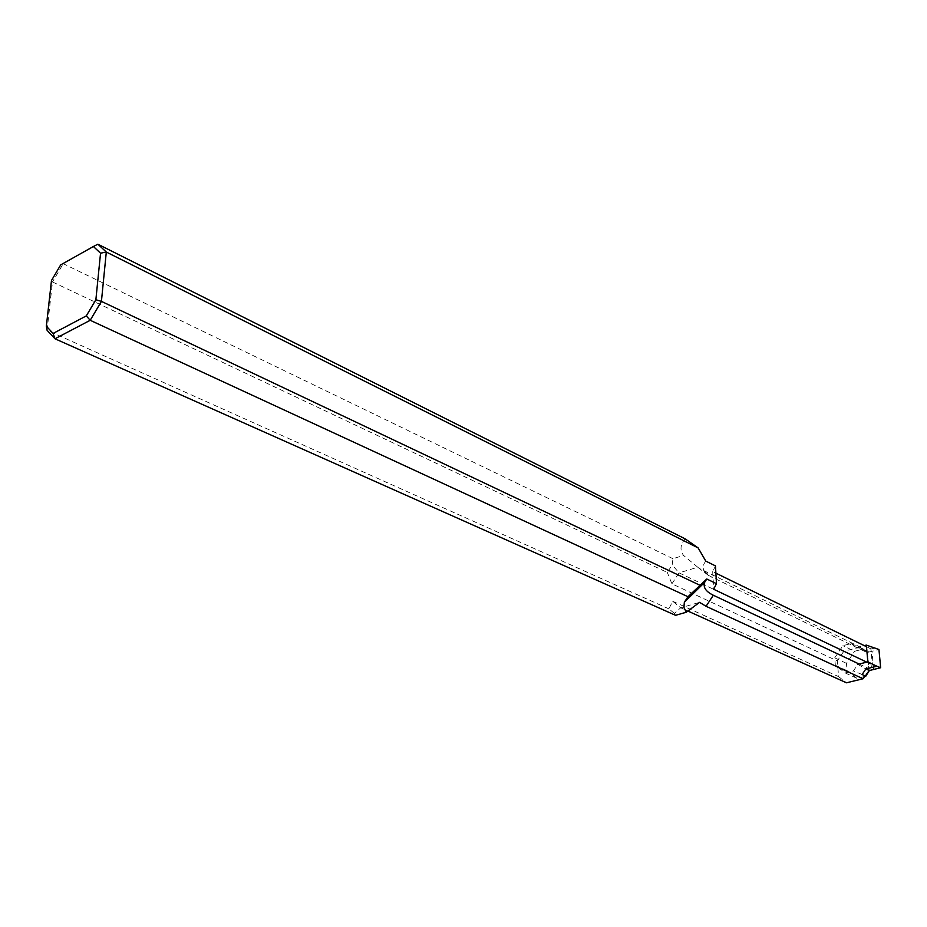 <?xml version="1.0" encoding="UTF-8"?>
<svg xmlns="http://www.w3.org/2000/svg" width="927" height="927" viewBox="0 0 927 927"><rect width="100%" height="100%" fill="white"/><g stroke="black" fill="none" stroke-linecap="round" stroke-linejoin="round"><path stroke-width="0.7" stroke-dasharray="4.63 3.48" d="M715.482 565.899L712.701 571.611L715.887 573.164M866.478 646.698L870.917 648.865L867.742 652.898L867.313 652.434L868.912 670.117L872.377 664.821L870.917 648.865M705.806 561.125C701.693 566.258 702.492 570.974 708.216 575.273L867.742 652.898M708.216 575.273L699.271 568.413L860.244 647.092L867.313 652.434M866.757 662.156L872.377 664.821M712.701 571.611L713.674 589.259M860.244 647.092L843.79 651.287L679.074 572.874L697.764 567.22L683.547 555.424C679.711 550.14 680.256 544.612 685.169 538.854M699.271 568.413L697.764 567.22M859.167 664.045L869.178 668.773M865.03 675.841L868.912 670.117M675.54 615.319L674.369 613.384L680.708 607.799L699.572 602.353M674.369 613.384L668.888 608.865L672.689 601.241L680.708 607.799L687.869 611.044M668.888 608.865L47.068 330.267L52.48 281.947L667.289 572.446L672.179 564.972L672.967 558.703L683.547 555.424M672.967 558.703L63.221 263.697L97.891 244.207M672.689 601.241L838.599 676.64L837.301 660.928L671.901 583.825L667.289 572.446M51.483 280.51L52.48 281.947L63.221 263.697L60.672 264.89M671.901 583.825L679.074 572.874L672.179 564.972M843.79 651.287L837.301 660.928M838.599 676.64L846.455 682.793M851.009 643.593L859.711 647.278L864.265 650.731L856.351 647.649L851.009 643.593L842.921 645.667L834.717 657.857L835.331 665.25L845.239 672.956L853.385 670.951L857.823 664.369L865.899 668.923M856.351 647.649L864.265 645.621M862.122 674.497L853.385 670.951M864.601 676.478L856.954 678.344L845.239 672.956M859.711 647.278L863.35 649.051L854.59 651.275L842.921 645.667M875.169 647.973L864.265 650.731L867.695 652.388L878.947 649.514M863.35 649.051L867.695 652.388M867.44 652.144L869.167 671.194M856.954 678.344L847.081 670.673L846.455 663.35L854.59 651.275M834.717 657.857L846.455 663.35M835.331 665.25L847.081 670.673M704.207 571.322L712.376 577.718M873.57 669.004L871.901 650.824"/><path stroke-width="1.39" d="M715.887 573.164L866.478 646.698M93.395 246.501L60.672 264.89L51.483 280.51L46.35 326.188L53.106 333.43L86.292 315.898L95.875 299.745L100.545 253.198L93.395 246.501L97.891 244.207L685.169 538.854L698.135 547.915L705.806 561.125L715.482 565.899L716.467 583.662L713.674 589.259L866.757 662.156M716.467 583.662L706.756 578.993L704.636 582.376C702.967 587.347 705.864 591.635 713.338 595.25L859.167 664.045M698.135 547.915L106.304 252.04L101.425 301.379L700.07 585.331L687.985 596.721L684.358 602.226L683.906 607.359L686.281 612.237L699.572 602.353L706.061 606.293L863.06 678.761L865.03 675.841M687.869 611.044L846.455 682.793L863.06 678.761M706.756 578.993L700.07 585.331M686.281 612.237L675.54 615.319L54.983 338.772L47.068 330.267L46.35 326.188M687.985 596.721L90.197 320.29L54.983 338.772L53.106 333.43M97.891 244.207L106.304 252.04L100.545 253.198M95.875 299.745L101.425 301.379L90.197 320.29L86.292 315.898M876.849 666.223L867.846 661.878L866.339 645.099L878.947 649.514L880.65 667.73L876.849 666.223L865.899 668.923L869.341 670.545L865.783 676.2L862.122 674.497L865.899 668.923M867.846 661.878L857.823 664.369M864.265 645.621L866.339 645.099M864.601 676.478L865.783 676.2M880.65 667.73L869.341 670.545M706.061 606.293L713.338 595.25M704.636 582.376L684.358 602.226"/></g></svg>
